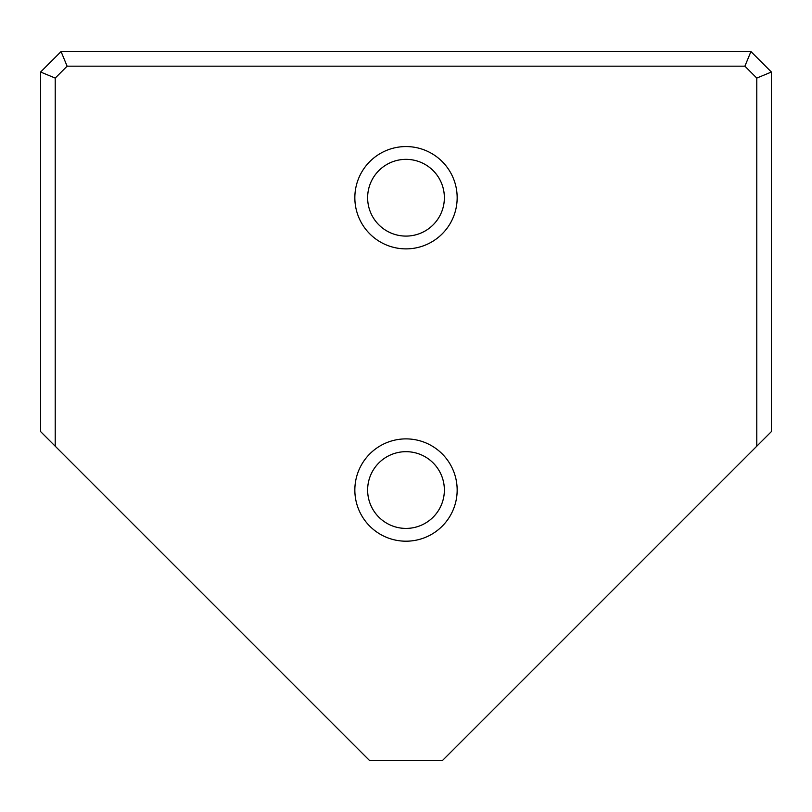 <?xml version="1.0" encoding="UTF-8"?>
<svg xmlns="http://www.w3.org/2000/svg" width="812" height="812" viewBox="0 0 812 812"><rect width="100%" height="100%" fill="white"/><g stroke="black" fill="none" stroke-linecap="round" stroke-linejoin="round"><path stroke-width="1.22" d="M55.216 446.194L40.6 431.578L40.6 72.024L61.062 51.562L750.938 51.562L771.4 72.024L771.4 431.578L756.784 446.194L756.784 78.074L744.888 66.178L67.112 66.178L55.216 78.074L55.216 446.194L369.46 760.438L442.54 760.438L756.784 446.194M354.844 490.042A51.156 51.156 0 0 1 431.578 445.737A51.156 51.156 0 0 1 431.578 534.347A51.156 51.156 0 0 1 354.844 490.042M354.844 197.722A51.156 51.156 0 0 1 431.578 153.417A51.156 51.156 0 0 1 431.578 242.027A51.156 51.156 0 0 1 354.844 197.722M756.784 78.074L771.4 72.024M744.888 66.178L750.938 51.562M67.112 66.178L61.062 51.562M55.216 78.074L40.6 72.024M444.367 197.722A38.367 38.367 0 0 0 406 159.355A38.367 38.367 0 0 0 367.633 197.722A38.367 38.367 0 0 0 406 236.089A38.367 38.367 0 0 0 444.367 197.722M367.633 197.722A38.367 38.367 0 0 0 425.183 230.953A38.367 38.367 0 0 0 425.183 164.491A38.367 38.367 0 0 0 367.633 197.722M444.367 490.042A38.367 38.367 0 0 0 406 451.675A38.367 38.367 0 0 0 367.633 490.042A38.367 38.367 0 0 0 406 528.409A38.367 38.367 0 0 0 444.367 490.042M367.633 490.042A38.367 38.367 0 0 0 425.183 523.273A38.367 38.367 0 0 0 425.183 456.811A38.367 38.367 0 0 0 367.633 490.042"/></g></svg>
